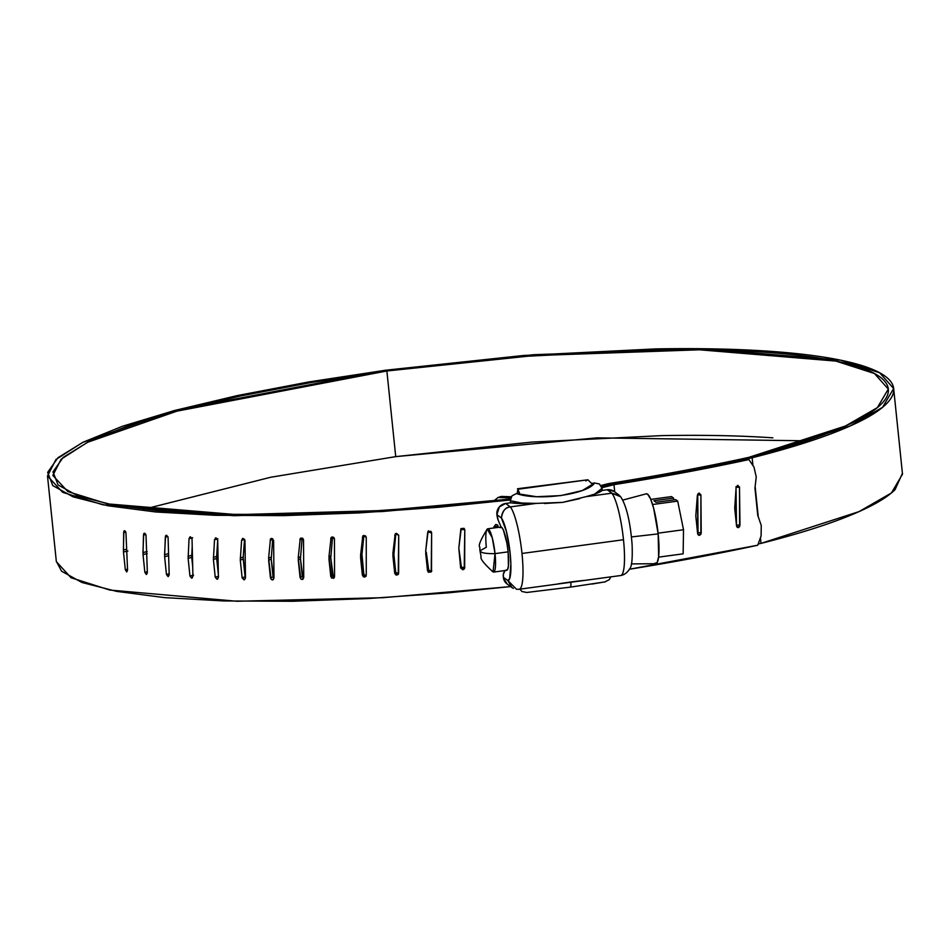 <?xml version="1.0" encoding="UTF-8"?>
<svg xmlns="http://www.w3.org/2000/svg" width="950" height="950" viewBox="0 0 950 950"><rect width="100%" height="100%" fill="white"/><g stroke="black" fill="none" stroke-linecap="round" stroke-linejoin="round"><path stroke-width="1.43" d="M493.858 527.974L494 526.668L498.002 526.229L497.764 525.338M458.814 548.186L460.798 529.482L464.787 529.673L464.206 569.062L462.852 569.774L460.643 567.981L458.814 548.186L461.213 528.604L464.051 528.331L464.787 529.673M428.284 531.335L427.631 532.997L427.904 531.763L431.621 533.081L431.502 570.546L431.062 571.995L428.248 572.221L425.695 551.071L428.07 531.549L430.884 531.311L431.621 532.665M395.924 533.496L394.761 535.467L395.319 533.888L398.703 535.194L398.644 573.016L396.874 575.13L395.426 574.643L392.872 553.482L395.188 534.031L396.53 533.354L398.703 535.194M363.981 535.384L362.378 537.451L363.137 535.705L366.249 537.237L366.261 574.999L364.527 577.089L363.102 576.579L360.549 555.418L362.805 536.026L365.536 535.871L366.249 537.237M332.654 536.904L330.671 538.947L331.574 537.118L334.459 538.793L334.554 576.496L334.151 577.909L331.479 578.016L328.949 556.842L331.087 537.522L333.759 537.415L334.459 538.793M302.159 538.021L302.064 538.876L299.856 539.921L300.817 538.056L303.525 539.837L303.739 577.481L302.112 579.5L300.758 578.942L298.229 557.769L300.248 538.508L302.836 538.448L303.525 539.837M272.709 538.757L270.097 540.396L271.094 538.519L273.624 540.36L273.98 577.944L272.424 579.939L271.13 579.357L268.613 558.184L270.465 538.994L271.652 538.401L273.624 540.36M244.542 539.244L241.597 540.348L242.594 538.472L244.969 540.384L245.48 577.897L244.007 579.856L242.131 577.861L240.291 560.12L241.597 540.348L243.069 538.389L244.969 540.384M216.066 537.878L217.716 540.301L218.405 577.339L217.016 579.263L215.234 577.244L213.406 559.491L214.522 539.79L217.811 538.745L214.522 539.79L215.591 537.89M190.475 536.833L192.031 538.876L192.921 576.27L191.639 578.17L189.964 576.104L188.124 558.362L189.038 538.721L192.648 537.688L189.038 538.721L190.047 536.833M166.642 535.301L168.079 537.356L169.195 574.691L168.019 576.555L166.452 574.465L164.623 556.724L165.312 537.142L167.841 536.489L165.312 537.142L166.25 535.278M144.685 533.259L146.027 535.753L147.357 572.624L146.312 574.465L144.863 572.339L143.023 554.598L143.474 535.076L145.813 534.518L143.474 535.076L144.329 533.235M124.759 530.741L125.958 532.855L127.561 570.071L126.635 571.876L125.317 569.727L123.476 551.986L123.678 532.523L125.78 532.059L123.678 532.523L124.509 530.706M806.467 440.824L597.028 437.855L395.723 456.629L386.876 370.987L533.176 355.656L699.461 349.79L835.893 361.083L874.439 373.504L888.297 389.084L877.373 407.621L845.5 425.992L748.826 457.366A563.077 94.846 174.1 0 1 610.707 483.241A12.089 2.042 -5.9 0 0 606.326 484.132A213.691 35.993 174.1 0 1 601.029 485.509L606.326 484.132A12.089 2.042 174.1 0 1 610.707 483.241C660.024 475.38 706.064 466.747 748.826 457.366C783.085 448.721 811.526 439.862 834.148 430.789C856.769 421.717 872.385 412.906 880.982 404.367C889.58 395.829 890.708 388.004 884.367 380.902C878.026 373.801 864.559 367.781 843.956 362.864C823.353 357.948 796.706 354.386 764.014 352.177C731.322 349.968 694.331 349.232 653.018 349.968L522.702 356.464L386.876 370.987L395.723 456.629L531.549 442.106L661.865 435.611C703.178 434.874 740.181 435.622 772.861 437.831M510.328 499.961L382.173 511.551L233.629 515.707L102.802 504.782L62.664 492.338L47.5 475.974L55.931 459.515L82.591 442.451L173.173 410.875L385.795 370.203L308.643 381.971L237.381 395.568L174.598 410.495L122.574 426.218L83.208 442.154L57.926 457.734L47.654 472.387L52.761 485.581L73.055 496.838L107.813 505.744L155.764 511.979L215.163 515.304L283.836 515.624L359.314 512.905L438.841 507.253L510.328 499.961M47.5 475.974L56.347 561.616L70.989 577.719L109.761 590.045L236.93 601.255L383.028 597.692L510.637 586.589L447.688 592.895L368.173 598.548L292.695 601.267L224.01 600.958L164.611 597.621L116.672 591.387L81.914 582.481L61.608 571.223L56.323 561.379M126.659 549.266L123.393 549.967L123.868 531.169L125.483 531.406L125.958 532.855M147.131 551.582L142.951 552.567L143.699 533.71L145.493 533.912L146.003 535.349M169.195 574.691L168.328 576.531L166.452 574.465L164.623 556.724L168.53 555.714L168.661 556.997L168.459 553.684L164.552 554.705L165.573 535.776L166.487 535.278L168.079 537.356M189.038 538.721L190.321 536.821L192.031 538.876M214.522 539.79L215.911 537.866L217.704 539.885M494 526.668L495.793 524.471L497.266 524.887L498.002 527.416M697.347 495.449L698.927 493.133L700.91 494.76L700.839 534.506L698.309 534.981L697.633 533.686L695.804 515.933L697.347 495.449L699.331 493.098M698.927 493.133L700.91 494.76L697.68 494.036M736.096 487.718L737.592 485.391L739.504 487.006L739.611 526.787L737.2 527.286L736.547 525.991L734.718 508.238L736.096 487.718L737.948 485.355M737.592 485.391L739.504 487.006L736.001 486.661M745.299 459.254C703.855 468.196 659.502 476.437 612.227 483.978A7.066 1.188 -5.9 0 0 610.268 484.369A219.129 36.907 174.1 0 1 601.623 486.578L610.268 484.369A7.066 1.188 174.1 0 1 612.227 483.978A568.516 95.772 174.1 0 0 745.299 459.254L748.873 459.574A573.895 96.674 174.1 0 1 613.973 484.654L614.721 491.91L613.973 484.654A573.895 96.674 -5.9 0 0 748.873 459.574L745.299 459.254M697.692 534.007L697.739 494.76L700.922 495.188L701.219 532.997L698.974 535.313M697.739 494.332L698.048 532.582L701.219 532.997L698.048 532.582M736.476 525.255L736.024 488.692L736.464 524.934L739.979 525.279L737.889 527.618M629.482 569.24A573.895 96.674 -5.9 0 0 757.72 545.229L761.104 535.907L761.247 525.469L757.756 515.316L754.953 488.157L756.236 476.959L753.979 467.056L748.873 459.574L753.979 467.056L756.236 476.959L754.953 488.157L757.756 515.316L761.247 525.469L761.104 535.907L757.72 545.229L629.482 569.24M752.151 457.746C786.885 448.994 815.717 440.016 838.66 430.825C861.614 421.634 877.456 412.716 886.184 404.059C894.924 395.402 896.087 387.469 889.687 380.273C883.286 373.077 869.666 366.985 848.801 361.997C827.949 357.01 800.957 353.4 767.849 351.156C734.754 348.923 697.264 348.175 655.417 348.911L523.414 355.49L385.795 370.203L533.959 354.683L702.371 348.733L840.548 360.169L879.605 372.756L893.653 388.526L882.562 407.324L850.214 425.944L752.151 457.746L752.958 465.548L752.151 457.746A568.444 95.76 174.1 0 1 612.465 483.918A568.444 95.76 -5.9 0 0 752.151 457.746M601.956 487.694A224.509 37.822 -5.9 0 0 613.973 484.654A224.509 37.822 174.1 0 1 601.956 487.694M510.399 499.035L439.363 506.291L360.834 511.884L286.294 514.567L218.464 514.259L159.802 510.969L112.444 504.818L78.114 496.031L58.057 484.916L52.998 471.889L63.127 457.425L88.089 442.035L126.956 426.301L178.315 410.768L240.314 396.031L310.686 382.601L386.876 370.987L176.938 411.148L87.495 442.32L61.168 459.171L52.844 475.416L67.854 491.601L107.576 503.892L236.989 514.651L383.824 510.518L510.399 499.035M511.278 496.755L501.363 496.434L498.061 497.479L510.708 497.895L498.061 497.479L493.858 500.911L498.061 497.479L501.363 496.434L511.278 496.755M601.611 486.566A219.058 36.896 -5.9 0 0 610.019 484.417A6.721 1.128 174.1 0 1 612.465 483.918L610.019 484.417A219.058 36.896 174.1 0 1 601.611 486.566M758.171 544.018L761.009 543.388C795.732 534.636 824.564 525.659 847.519 516.467C870.461 507.276 886.303 498.358 895.043 489.701L902.417 473.326M738.471 527.606L736.547 525.991L734.718 508.238M736.001 487.077L739.516 487.433L739.979 525.279L736.464 524.934M699.639 535.313L697.633 533.686L695.804 515.933M761.009 543.388L760.428 537.783L761.009 543.388L859.061 511.599L891.409 492.967L902.5 474.181L893.653 388.526M755.131 486.566L758.254 516.764L755.131 486.566M395.723 456.629L270.809 477.233L143.533 509.331M461.558 568.397L458.992 549.314L460.821 567.055L464.657 567.708M428.854 571.259L426.289 552.164L428.117 569.905L431.454 571.247M425.695 551.071L427.631 532.997M398.121 574.56L394.701 573.289L395.723 572.292L393.882 554.539L395.77 534.47L394.761 535.467M365.584 576.686L362.389 575.213L363.814 574.192L361.974 554.396L363.803 536.429L362.378 537.451M333.308 576.982L330.778 557.852L332.5 537.902L330.671 538.947M302.979 577.897L300.461 558.766L302.064 538.876L299.856 539.921M273.719 578.312L271.225 559.17L272.686 539.339L270.097 540.396M245.48 577.897L244.482 579.785L242.131 577.861L245.076 576.804L243.212 557.021L244.542 539.291L241.597 540.348M215.234 577.244L218.524 576.187L215.234 577.244L213.406 559.491L216.695 558.446L218.346 574.453L216.648 556.415L217.716 540.099M192.921 576.27L191.995 578.122L189.964 576.104L188.124 558.362L191.734 557.329L192.684 566.509L191.734 557.329L192.197 545.965M168.459 553.684L168.518 552.33L168.459 553.684M127.561 570.071L126.861 571.876L125.317 569.727L127.526 569.252L125.317 569.727L123.476 551.986L127.906 551.024M147.357 572.624L146.573 574.441L144.863 572.339L147.333 571.758L144.863 572.339L143.023 554.598L147.202 553.601M166.452 574.465L169.159 573.764L166.452 574.465M189.964 576.104L193.574 575.071L189.964 576.104M191.686 555.299L188.076 556.332M218.405 577.339L217.55 579.179M216.648 556.415L213.358 557.46M243.212 557.021L240.267 558.077M240.291 560.12L243.248 559.063L245.076 576.804L242.131 577.861L240.291 560.12M270.465 577.968L273.054 576.911L270.465 577.968L268.636 560.227L271.225 559.17L273.054 576.911M273.98 577.944L273.113 579.773M271.201 557.128L268.613 558.184M300.081 577.564L302.29 576.508L300.081 577.564L298.252 559.811L300.461 558.766L302.29 576.508M303.739 577.481L302.896 579.286M300.449 556.724L298.229 557.769M334.554 576.496L333.664 578.312L330.79 576.638L332.607 575.605L330.79 576.638L328.949 558.897L330.778 557.852L332.607 575.605M330.766 555.809L328.949 556.842M363.814 574.192L362.389 575.213L360.561 557.46L361.986 556.439L363.814 574.192L366.082 576.056M366.261 574.999L365.881 576.377M361.974 554.396L360.549 555.418M395.723 572.292L394.701 573.289L392.872 555.536L393.882 554.539L395.723 572.292L398.489 573.99M398.703 535.61L398.24 574.418M393.882 552.496L392.872 553.482M431.621 533.081L431.229 571.769L427.524 570.867L428.117 569.905L427.524 570.867L425.683 553.126L426.289 552.164M464.787 530.088L464.633 568.183L460.643 567.981L458.992 549.314M460.774 530.053L460.952 529.126M497.753 527.44L498.002 526.644M583.253 580.462L570.808 581.982A6.721 1.211 82.3 0 1 570.321 587.136L604.829 581.923L609.294 579.678L610.826 576.864M547.639 585.402L592.076 579.393M620.742 575.522A42.334 7.648 -97.7 0 0 623.485 539.742L521.977 553.47A42.334 7.648 82.3 0 1 519.234 589.237L548.815 585.247M602.264 490.414L602.051 488.312L594.534 494.178A51.704 8.704 -5.9 0 0 602.264 490.414L607.181 489.749L611.859 493.181L585.782 496.707L594.534 494.178L602.264 490.414M585.521 496.791L594.534 494.178L602.051 488.312L599.403 483.978L594.617 482.992L591.577 483.396L587.86 479.786L585.817 480.949M517.607 488.799L587.86 479.786L591.577 483.396L594.617 482.992L582.314 490.532L560.844 495.603L536.513 496.719L516.491 493.549L519.543 493.133L517.857 489.25L517.18 493.454L517.857 489.25L519.543 493.133L516.491 493.549L512.038 495.793L510.34 500.46L510.577 502.799A51.704 8.704 -5.9 0 0 524.59 503.631L510.364 500.709L524.59 503.631L536.429 503.369L510.352 506.896A42.334 7.648 82.3 0 1 521.977 553.47L623.485 539.742A42.334 7.648 -97.7 0 0 611.859 493.181A42.334 7.648 82.3 0 1 623.485 539.742A42.334 7.648 82.3 0 1 620.861 575.498M591.969 584.06L604.829 581.923L609.294 579.678L610.85 576.852M519.828 589.119L521.942 591.494L526.739 592.479L570.297 587.136L526.739 592.479L521.942 591.494L519.864 589.154M591.102 579.524L620.718 575.522C624.435 574.857 627.451 572.553 629.803 568.611C631.845 566.544 632.617 558.434 632.082 544.267C630.242 521.609 626.454 505.768 620.694 496.767L611.859 493.181L585.782 496.707L562.602 502.396L536.429 503.369L510.352 506.896L505.661 503.464L510.352 506.896C505.02 507.704 502.039 511.409 501.41 518.011L506.445 531.501L510.138 553.327L510.874 564.062L509.675 578.609L507.882 580.592L503.346 577.279A6.721 1.211 82.3 0 1 503.642 572.886L505.044 570.534L503.31 574.477L503.5 578.348L507.359 584.191M505.661 503.464A10.082 9.761 126.2 0 0 496.814 513.57L498.204 520.268L501.149 527.048L498.204 520.268A6.721 1.211 82.3 0 1 496.886 514.686L499.379 506.872L505.661 503.464L510.577 502.799L536.619 503.381M507.146 584.036A10.082 9.761 126.2 0 1 503.5 578.348L503.346 577.279L507.882 580.592L516.539 589.285L519.211 589.249M613.985 491.376L607.181 489.749L611.859 493.181L619.804 495.746M519.353 589.214A42.334 7.648 -97.7 0 0 521.977 553.47A42.334 7.648 -97.7 0 0 510.352 506.896C505.578 507.086 502.598 510.791 501.41 518.011L496.886 514.686L501.41 518.011A32.264 5.831 82.3 0 1 510.138 553.327A32.264 5.831 82.3 0 1 507.882 580.592L511.848 587.468L513.356 588.383M618.794 494.891L614.151 491.494A10.082 9.761 126.2 0 0 607.181 489.749M602.015 488.074L599.403 483.978L594.617 482.992C587.195 494.522 537.736 501.208 516.491 493.549L512.038 495.793L510.34 500.46M544.409 503.488L562.602 502.396L579.749 498.631M557.781 583.906L570.808 581.982A6.721 1.211 -97.7 0 1 570.321 587.136L526.739 592.479M517.857 489.25L587.86 479.786L517.489 488.751M479.964 550.798L481.104 556.653C479.916 558.493 483.894 563.587 493.038 571.947L495.033 553.624C487.065 553.731 482.339 553.114 480.854 551.76C482.339 553.114 487.065 553.731 495.033 553.624L492.254 537.783L487.243 529.067C480.569 539.873 478.088 545.882 479.798 547.093L479.964 550.798L480.854 551.76L479.964 550.798L486.329 547.247A21.838 3.942 82.3 0 1 487.896 528.794A21.838 3.942 82.3 0 1 495.033 553.624L508.131 551.855A21.838 3.942 -97.7 0 0 500.994 527.024M631.465 536.928L658.16 533.888A35.281 6.377 -97.7 0 0 646.523 493.774M656.034 502.289L653.885 500.721L673.538 498.073L671.519 496.589L650.786 499.391L671.519 496.589L673.538 498.073L673.728 499.902L673.538 498.073L653.885 500.721L656.034 502.289L675.676 499.641L656.034 502.289M652.602 504.509L677.694 501.113L675.676 499.641L677.694 501.113L683.513 529.732L683.145 553.826L658.599 557.139L683.145 553.826L683.513 529.732L677.694 501.113L652.602 504.509M646.143 493.846L647.556 494.154L650.524 498.762L653.576 507.929L658.16 533.888L658.635 556.842L657.127 562.673L654.704 563.338M655.512 563.694A35.281 6.377 -97.7 0 0 658.16 533.888L633.626 536.679M658.089 533.176L683.513 529.732L658.089 533.176M505.994 570.083L507.49 569.668L508.416 566.058L508.131 551.855L506.956 543.412L503.405 530.1L501.564 527.25L500.068 527.666M506.564 570.309A21.838 3.942 -97.7 0 0 508.131 551.855L495.033 553.624A21.838 3.942 82.3 0 1 493.466 572.078M497.942 525.92L497.705 525.029M460.798 529.482L460.976 528.544M427.904 531.763L428.509 530.801M431.822 570.808L431.229 571.769M464.811 567.257L464.633 568.183M570.321 587.136L605.376 581.827M507.205 584.072L511.848 587.468M500.852 527.024L487.754 528.794M622.761 500.092L646.261 493.822M631.346 563.908L655.714 563.718M506.706 570.309L493.608 572.078"/></g></svg>
